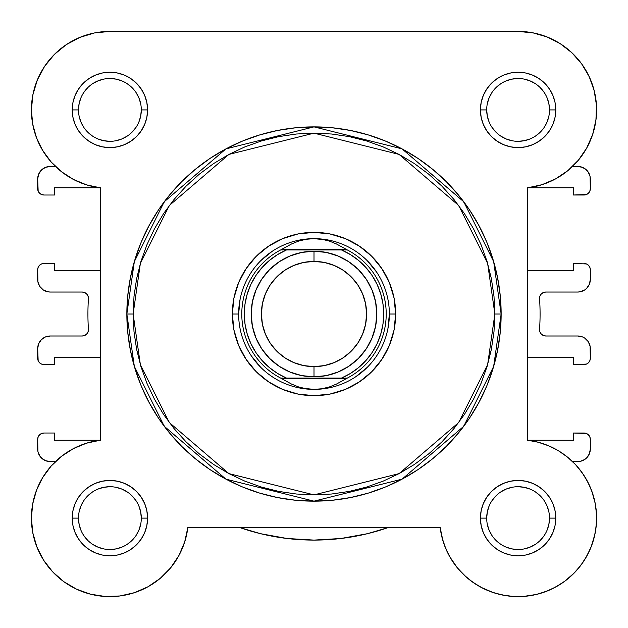 <?xml version="1.0" encoding="UTF-8"?>
<svg xmlns="http://www.w3.org/2000/svg" width="628" height="628" viewBox="0 0 628 628"><rect width="100%" height="100%" fill="white"/><g stroke="black" fill="none" stroke-linecap="round" stroke-linejoin="round"><path stroke-width="0.94" d="M533.415 32.923L518.1 31.416L109.9 31.416L94.585 32.923L79.858 37.397L66.285 44.651L54.393 54.408L44.627 66.309L37.374 79.882L32.907 94.6L31.4 109.916A78.5 78.5 0 0 1 109.9 31.416L109.853 31.416M94.867 32.868L89.961 33.99M80.392 37.178L74.889 39.658M67.008 44.172L61.748 47.916M55.217 53.6L50.617 58.467M45.444 65.116L41.786 70.893M38.057 78.288L35.545 84.749M33.323 92.638L32.091 99.53L33.323 92.638M31.431 107.623L31.581 115.301L31.431 107.623M32.334 121.981L33.928 129.69M35.882 136.056L38.912 143.427L35.882 136.056M41.958 149.244L46.378 156.034L41.958 149.244M50.366 161.082L55.421 166.436L50.24 166.436L55.421 166.436M51.739 465.395L49.534 467.939L51.739 465.395M43.827 475.734L41.636 479.352M37.445 487.909L36.157 491.198M32.758 503.578L32.381 505.728M31.416 516.436L31.431 520.447M32.373 530.464L33.025 534.02M36.793 546.713L37.539 548.55M42.704 558.708L44.878 562.099M51.151 570.177L53.411 572.634L51.151 570.177M63.365 581.34L65.555 582.894M74.826 588.35L78.5 590.069M88.43 593.625L91.264 594.378L88.43 593.625M104.327 596.419L107.49 596.584L104.327 596.419M117.836 596.215L121.856 595.705L117.836 596.215M132.634 593.256L134.879 592.542L132.634 593.256M147.023 587.29L150.061 585.563M158.413 579.832L161.49 577.289L158.413 579.832M169.827 568.827L170.761 567.704L169.827 568.827M178.234 556.753L179.993 553.464M183.926 544.24L185.127 540.551M440.197 527.755L442.873 540.551L440.165 527.536L442.238 538.298L445.794 548.668L450.747 558.449L457.027 567.437L464.492 575.46L473.002 582.368L482.39 588.028L492.47 592.314L503.059 595.163L513.94 596.506L524.898 596.325L535.723 594.614L546.203 591.411L556.141 586.788L565.333 580.814L573.607 573.623L580.798 565.357L586.764 556.157L591.395 546.227L594.598 535.739L596.302 524.914L596.49 513.955L595.148 503.075L592.298 492.493L588.004 482.406L582.352 473.017L575.444 464.508L567.414 457.043L558.425 450.771L548.652 445.809L538.282 442.261L527.52 440.189L528.007 440.244L527.52 440.189L527.52 187.851L527.52 270.684L527.52 187.851L541.98 184.695L555.592 178.886L567.877 170.62L578.38 160.203L586.748 147.988L592.675 134.423L595.948 119.995L596.459 105.198L594.182 90.573L589.197 76.64L581.685 63.883L571.912 52.768L560.231 43.677L547.043 36.95L532.834 32.813L518.1 31.416L532.834 32.813M444.082 544.264L448.007 553.464L444.075 544.248M449.766 556.753L457.239 567.704L449.766 556.753M458.173 568.827L466.51 577.289L458.173 568.827M469.587 579.832L477.939 585.563L469.587 579.832M480.977 587.29L493.121 592.542M495.366 593.256L506.144 595.705M510.164 596.215L520.51 596.584M523.673 596.419L536.736 594.378M539.57 593.625L549.5 590.069M553.174 588.35L562.445 582.894M564.635 581.34L574.589 572.634L564.635 581.34M576.849 570.177L583.122 562.099L576.849 570.177M585.296 558.708L590.461 548.55M591.207 546.713L594.975 534.02M595.627 530.464L596.569 520.447L595.627 530.464M596.584 516.436L595.619 505.728L596.584 516.436M595.242 503.578L591.843 491.198M590.555 487.909L586.364 479.352M584.173 475.734L578.466 467.939L584.173 475.734M576.261 465.395L572.579 461.596L577.76 461.596L572.579 461.596M577.634 161.082L581.622 156.034M586.042 149.244L589.088 143.427M592.118 136.056L594.072 129.69L592.118 136.056M595.666 121.981L596.419 115.301M596.569 107.623L595.909 99.53M594.677 92.638L592.455 84.749M589.943 78.288L586.214 70.893L589.943 78.288M582.556 65.116L577.383 58.467L582.556 65.116M572.783 53.6L566.252 47.924L572.783 53.6M560.992 44.172L553.111 39.658M547.608 37.178L538.039 33.99M540.08 314.016A226.08 226.08 0 0 1 539.562 329.292L539.915 331.827L541.242 334.01L543.33 335.478L545.826 335.996A6.28 6.28 0 0 1 539.562 329.292A226.08 226.08 0 0 0 539.562 298.74A6.28 6.28 0 0 1 545.826 292.036L577.76 292.036L545.826 292.036L543.33 292.562L541.242 294.03L539.915 296.212L539.562 298.74A226.08 226.08 0 0 1 540.08 314.016M82.174 292.036A6.28 6.28 0 0 1 88.438 298.74A6.28 6.28 0 0 0 88.454 298.316L87.975 295.914L86.609 293.88L84.576 292.515L82.174 292.036L50.24 292.036L47.791 291.8L43.261 289.924L39.8 286.454L37.923 281.925L37.68 269.742L37.68 279.476A12.56 12.56 0 0 0 50.24 292.036L82.174 292.036L84.576 292.515M88.438 298.74A226.08 226.08 0 0 0 88.438 329.292A6.28 6.28 0 0 1 82.174 335.996L50.24 335.996L82.174 335.996L84.576 335.517L86.609 334.159L87.975 332.118L88.454 329.716A6.28 6.28 0 0 0 88.438 329.292A226.08 226.08 0 0 1 88.438 298.74A6.28 6.28 0 0 0 88.454 298.316M50.24 461.596L55.421 461.596L50.24 461.596L45.436 460.646L43.261 459.484L39.8 456.014L37.923 451.485L37.68 439.302L37.68 449.036A12.56 12.56 0 0 0 50.24 461.596L45.436 460.646L41.362 457.922M54.636 433.022L43.96 433.022L54.636 433.022L54.636 440.244L54.636 433.022M99.993 440.244L54.636 440.244L99.993 440.244M43.96 364.57L54.636 364.57L54.636 357.348L100.48 357.348L100.48 440.189L100.48 357.348L54.636 357.348L54.636 364.57L43.96 364.57L41.558 364.091L39.517 362.733L38.159 360.692L37.68 348.556L37.68 358.29A6.28 6.28 0 0 0 43.96 364.57L41.558 364.091M54.636 263.462L43.96 263.462L54.636 263.462L54.636 270.684L54.636 263.462M32.687 124.077L31.4 109.916L32.687 124.077L36.503 137.768L42.728 150.539L51.158 161.993L61.505 171.727L73.445 179.443L86.578 184.875L100.48 187.851L100.48 270.684L54.636 270.684L100.48 270.684L100.48 187.851L100.48 440.189L86.578 443.164L73.445 448.596L61.505 456.305L51.158 466.047L42.728 477.492L36.503 490.272L32.687 503.962L31.4 518.116A78.5 78.5 0 0 1 100.48 440.189L86.578 443.164L73.445 448.596M99.993 187.788L54.636 187.788L54.636 195.01L43.96 195.01L41.558 194.531L39.517 193.173L38.159 191.132L37.68 178.996L37.68 188.73A6.28 6.28 0 0 0 43.96 195.01L54.636 195.01L54.636 187.788L99.993 187.788M577.76 166.436L572.579 166.436L577.76 166.436L582.564 167.393L584.739 168.555L588.201 172.017L590.077 176.547L590.32 188.73L589.841 191.132L588.483 193.173L586.442 194.531L573.364 195.01L584.04 195.01A6.28 6.28 0 0 0 590.32 188.73L590.32 178.996A12.56 12.56 0 0 0 577.76 166.436L582.564 167.393L586.638 170.117M573.364 187.788L573.364 195.01L573.364 187.788L528.007 187.788L573.364 187.788M586.442 263.941L573.364 263.462L573.364 270.684L527.52 270.684L573.364 270.684L573.364 263.462L586.442 263.941L588.483 265.306L589.841 267.34L590.32 269.742L590.32 279.476L589.362 284.288L586.638 288.362L584.739 289.924L580.209 291.8L577.76 292.036A12.56 12.56 0 0 0 590.32 279.476L589.362 284.288L588.201 286.454M545.826 335.996L577.76 335.996L582.564 336.953L584.739 338.115L588.201 341.577L590.077 346.106L590.32 358.29L589.841 360.692L588.483 362.733L586.442 364.091L573.364 364.57L584.04 364.57A6.28 6.28 0 0 0 590.32 358.29L590.32 348.556A12.56 12.56 0 0 0 577.76 335.996L545.826 335.996L543.33 335.478L541.242 334.01L539.915 331.827M573.364 357.348L573.364 364.57L573.364 357.348L527.52 357.348L573.364 357.348M567.877 170.62L555.592 178.886L541.98 184.695L527.52 187.851L527.52 440.189L527.52 357.348L527.52 440.189L538.282 442.261L548.652 445.809M590.32 449.036L590.32 439.302A6.28 6.28 0 0 0 584.04 433.022L573.364 433.022L573.364 440.244L528.007 440.244L573.364 440.244L573.364 433.022L586.442 433.501L588.483 434.866L589.841 436.9L590.32 439.302L590.32 449.036L589.362 453.848L586.638 457.922L584.739 459.484L580.209 461.36L577.76 461.596A12.56 12.56 0 0 0 590.32 449.036L589.362 453.848L586.638 457.922L584.739 459.484M37.68 348.556L38.638 343.752L41.362 339.677L45.436 336.953L50.24 335.996A12.56 12.56 0 0 0 37.68 348.556L38.638 343.752L39.8 341.577M37.68 178.996L38.638 174.192L41.362 170.117L45.436 167.393L50.24 166.436A12.56 12.56 0 0 0 37.68 178.996L38.638 174.192L39.8 172.017L43.261 168.555M367.513 533.674L388.308 527.536L367.513 533.674L340.949 538.486L314 540.096L287.051 538.486L260.487 533.674L239.692 527.536L260.487 533.674M39.8 456.014L38.638 453.848M37.68 439.302L38.159 436.9L39.517 434.866L41.558 433.501L43.96 433.022A6.28 6.28 0 0 0 37.68 439.302M87.975 332.118L88.454 329.716M47.791 291.8L45.436 291.086M39.8 286.454L38.638 284.288M37.68 269.742L38.159 267.34L39.517 265.306L41.558 263.941L43.96 263.462A6.28 6.28 0 0 0 37.68 269.742M45.436 167.393L47.791 166.679M588.201 172.017L589.362 174.192M584.04 263.462A6.28 6.28 0 0 1 590.32 269.742L590.32 279.476M543.33 292.562L541.242 294.03L539.915 296.212M580.209 336.239L582.564 336.953M588.201 341.577L589.362 343.752M582.564 460.646L580.209 461.36M388.308 527.536A226.08 226.08 0 0 1 239.692 527.536M549.5 109.931L549.5 109.916A31.4 31.4 0 0 0 518.1 78.516A31.4 31.4 0 0 0 486.7 109.916L480.42 109.916A37.68 37.68 0 0 1 518.1 72.236A37.68 37.68 0 0 1 555.78 109.916L549.5 109.916A31.4 31.4 0 0 1 518.1 141.316A31.4 31.4 0 0 1 486.7 109.916A31.4 31.4 0 0 1 518.1 78.516A31.4 31.4 0 0 1 549.5 109.916L548.896 103.793L547.114 97.905M141.3 518.131L141.3 518.116A31.4 31.4 0 0 0 109.9 486.716A31.4 31.4 0 0 0 78.5 518.116L72.22 518.116A37.68 37.68 0 0 1 109.9 480.436A37.68 37.68 0 0 1 147.58 518.116L141.3 518.116A31.4 31.4 0 0 1 109.9 549.516A31.4 31.4 0 0 1 78.5 518.116A31.4 31.4 0 0 1 109.9 486.716A31.4 31.4 0 0 1 141.3 518.116L140.696 511.993L138.914 506.105M486.7 518.131L486.7 518.116A31.4 31.4 0 0 0 518.1 549.516A31.4 31.4 0 0 0 549.5 518.116A31.4 31.4 0 0 0 518.1 486.716A31.4 31.4 0 0 0 486.7 518.116L480.42 518.116A37.68 37.68 0 0 1 518.1 480.436A37.68 37.68 0 0 1 555.78 518.116L549.5 518.116A31.4 31.4 0 0 1 518.1 549.516A31.4 31.4 0 0 1 486.7 518.116A31.4 31.4 0 0 1 518.1 486.716A31.4 31.4 0 0 1 549.5 518.116L548.896 524.247L547.114 530.134M78.5 109.931L78.5 109.916A31.4 31.4 0 0 0 109.9 141.316A31.4 31.4 0 0 0 141.3 109.916A31.4 31.4 0 0 0 109.9 78.516A31.4 31.4 0 0 0 78.5 109.916L72.22 109.916A37.68 37.68 0 0 1 109.9 72.236A37.68 37.68 0 0 1 147.58 109.916L141.3 109.916A31.4 31.4 0 0 1 109.9 141.316A31.4 31.4 0 0 1 78.5 109.916A31.4 31.4 0 0 1 109.9 78.516A31.4 31.4 0 0 1 141.3 109.916L140.696 116.047L138.914 121.934M395.64 314.016L389.36 314.016L395.64 314.016L394.07 329.943L389.423 345.259L381.879 359.373L371.729 371.745L359.357 381.903L345.243 389.446L329.928 394.094L314 395.656L298.072 394.094L282.757 389.446L268.643 381.903L256.271 371.745L246.121 359.373L238.577 345.259L233.93 329.943L232.36 314.016A81.64 81.64 0 0 1 314 232.376A81.64 81.64 0 0 1 395.64 314.016A81.64 81.64 0 0 1 314 395.656A81.64 81.64 0 0 1 232.36 314.016L233.93 298.088L238.577 282.773L246.121 268.658L256.271 256.287L268.643 246.137L282.757 238.593L298.072 233.946L314 232.376L329.928 233.946L345.243 238.593L359.357 246.137L371.729 256.287L381.879 268.658L389.423 282.773L394.07 298.088L395.64 314.016M238.64 314.016L232.36 314.016L238.64 314.016L240.084 299.313M126.856 314.016L134.345 366.422L164.285 426.302L225.931 479.148L314 501.16L402.069 479.148L463.715 426.302L493.655 366.422L501.144 314.016L494.864 314.016L487.626 364.664L458.691 422.534L399.11 473.606L314 494.88L228.89 473.606L169.309 422.534L140.374 364.664L133.136 314.016L126.856 314.016L127.759 295.678L130.451 277.505L134.918 259.694L141.104 242.4L148.954 225.797L158.397 210.05L169.332 195.292L181.673 181.688L195.277 169.356L210.027 158.413L225.782 148.969L242.384 141.119L259.678 134.934L277.49 130.467L295.655 127.774L314 126.872L332.345 127.774L350.51 130.467L368.322 134.934L385.616 141.119L402.218 148.969L417.973 158.413L432.723 169.356L446.327 181.688L458.668 195.292L469.603 210.05L479.046 225.797L486.896 242.4L493.082 259.694L497.549 277.505L500.241 295.678L501.144 314.016A187.144 187.144 0 0 1 314 501.16A187.144 187.144 0 0 1 126.856 314.016A187.144 187.144 0 0 1 314 126.872A187.144 187.144 0 0 1 501.144 314.016L500.241 332.361L497.549 350.526L493.082 368.346L486.896 385.639L479.046 402.234L469.603 417.989L458.668 432.739L446.327 446.351L432.723 458.683L417.973 469.626L402.218 479.062L385.616 486.92L368.322 493.106L350.51 497.564L332.345 500.265L314 501.16L295.655 500.265L277.49 497.564L259.678 493.106L242.384 486.92L225.782 479.062L210.027 469.626L195.277 458.683L181.673 446.351L169.332 432.739L158.397 417.989L148.954 402.234L141.104 385.639L134.918 368.346L130.451 350.526L127.759 332.361L126.856 314.016L133.136 314.016L134.007 331.749L136.614 349.301L140.923 366.524L146.905 383.229L154.496 399.275L163.618 414.504L174.192 428.759L186.108 441.908L199.264 453.832L213.52 464.398L228.741 473.528L244.787 481.119L261.499 487.093L278.714 491.41L296.275 494.008L314 494.88L331.725 494.008L349.286 491.41L366.501 487.093L383.213 481.119L399.259 473.528L414.48 464.398L428.736 453.832L441.892 441.908L453.809 428.759L464.382 414.504L473.504 399.275L481.095 383.229L487.077 366.524L491.386 349.301L493.993 331.749L494.864 314.016L493.993 296.29L491.386 278.73L487.077 261.515L481.095 244.802L473.504 228.757L464.382 213.536L453.809 199.28L441.892 186.131L428.736 174.207L414.48 163.633L399.259 154.512L383.213 146.921L366.501 140.939L349.286 136.629L331.725 134.023L314 133.152L296.275 134.023L278.714 136.629L261.499 140.939L244.787 146.921L228.741 154.512L213.52 163.633L199.264 174.207L186.108 186.131L174.192 199.28L163.618 213.536L154.496 228.757L146.905 244.802L140.923 261.515L136.614 278.73L134.007 296.29L133.136 314.016L140.374 263.375L169.309 205.497L228.89 154.433L314 133.152L399.11 154.433L458.691 205.497L487.626 263.375L494.864 314.016L501.144 314.016L493.655 261.617L463.715 201.729L402.069 148.891L314 126.872L225.931 148.891L164.285 201.729L134.345 261.617L126.856 314.016M170.604 567.893L178.87 555.615L184.679 542.003L187.835 527.536A78.5 78.5 0 0 1 105.182 596.474A78.5 78.5 0 0 1 31.4 518.116L32.797 532.85L36.934 547.067L43.662 560.247L52.752 571.935L63.868 581.701L76.616 589.213L90.558 594.198L105.182 596.474L119.972 595.972L134.408 592.691L147.972 586.772L160.179 578.404L170.604 567.893L178.87 555.615L184.679 542.003L187.835 527.536L440.165 527.536L442.238 538.298L445.794 548.668L450.747 558.449M486.7 109.908L486.7 109.916A31.4 31.4 0 0 0 518.1 141.316A31.4 31.4 0 0 0 549.5 109.916L555.78 109.916A37.68 37.68 0 0 1 518.1 147.596A37.68 37.68 0 0 1 480.42 109.916L481.142 102.568L483.285 95.495L486.771 88.988L491.457 83.273L497.164 78.586L503.68 75.109L510.752 72.966L518.1 72.236L525.448 72.966L532.52 75.109L539.036 78.586L544.743 83.273L549.429 88.988L552.915 95.495L555.058 102.568L555.78 109.916L555.058 117.271L552.915 124.336L549.429 130.852L544.743 136.559L539.036 141.245L532.52 144.73L525.448 146.874L518.1 147.596L510.752 146.874L503.68 144.73L497.164 141.245L491.457 136.559L486.771 130.852L483.285 124.336L481.142 117.271L480.42 109.916L486.7 109.916L487.304 116.047L489.086 121.934M78.5 518.108L78.5 518.116A31.4 31.4 0 0 0 109.9 549.516A31.4 31.4 0 0 0 141.3 518.116L147.58 518.116A37.68 37.68 0 0 1 109.9 555.796A37.68 37.68 0 0 1 72.22 518.116L72.942 510.768L75.085 503.695L78.571 497.188L83.257 491.473L88.964 486.786L95.48 483.309L102.552 481.166L109.9 480.436L117.248 481.166L124.32 483.309L130.836 486.786L136.543 491.473L141.229 497.188L144.715 503.695L146.858 510.768L147.58 518.116L146.858 525.471L144.715 532.536L141.229 539.052L136.543 544.759L130.836 549.445L124.32 552.93L117.248 555.074L109.9 555.796L102.552 555.074L95.48 552.93L88.964 549.445L83.257 544.759L78.571 539.052L75.085 532.536L72.942 525.471L72.22 518.116L78.5 518.116L79.104 524.247L80.886 530.134M549.5 518.116L555.78 518.116A37.68 37.68 0 0 1 518.1 555.796A37.68 37.68 0 0 1 480.42 518.116L481.142 510.768L483.285 503.695L486.771 497.188L491.457 491.473L497.164 486.786L503.68 483.309L510.752 481.166L518.1 480.436L525.448 481.166L532.52 483.309L539.036 486.786L544.743 491.473L549.429 497.188L552.915 503.695L555.058 510.768L555.78 518.116L555.058 525.471L552.915 532.536L549.429 539.052L544.743 544.759L539.036 549.445L532.52 552.93L525.448 555.074L518.1 555.796L510.752 555.074L503.68 552.93L497.164 549.445L491.457 544.759L486.771 539.052L483.285 532.536L481.142 525.471L480.42 518.116L486.7 518.116L487.304 511.993L489.086 506.105M141.3 109.916L147.58 109.916A37.68 37.68 0 0 1 109.9 147.596A37.68 37.68 0 0 1 72.22 109.916L72.942 102.568L75.085 95.495L78.571 88.988L83.257 83.273L88.964 78.586L95.48 75.109L102.552 72.966L109.9 72.236L117.248 72.966L124.32 75.109L130.836 78.586L136.543 83.273L141.229 88.988L144.715 95.495L146.858 102.568L147.58 109.916L146.858 117.271L144.715 124.336L141.229 130.852L136.543 136.559L130.836 141.245L124.32 144.73L117.248 146.874L109.9 147.596L102.552 146.874L95.48 144.73L88.964 141.245L83.257 136.559L78.571 130.852L75.085 124.336L72.942 117.271L72.22 109.916L78.5 109.916L79.104 103.793L80.886 97.905M596.459 105.198L595.948 119.995L592.675 134.423L586.748 147.988L578.38 160.203M595.148 503.075L596.49 513.955M596.302 524.914L594.598 535.739L591.395 546.227M546.203 591.411L535.723 594.614M524.898 596.325L513.94 596.506L503.059 595.163L492.47 592.314L482.39 588.028M464.492 575.46L457.027 567.437M43.662 560.247L36.934 547.067L32.797 532.85M32.687 503.962L36.503 490.272M51.158 466.047L61.505 456.305M86.578 184.875L73.445 179.443M51.158 161.993L42.728 150.539M37.374 79.882L44.627 66.309L54.393 54.408L66.285 44.651L79.858 37.397M251.341 355.888L260.714 367.309M299.297 387.931L314 389.376L306.299 388.779L298.755 387.005L291.541 384.077L280.645 378.072L286.501 378.072L277.498 373.409L269.263 367.474L261.978 360.417L255.792 352.379L250.839 343.524L247.228 334.041L245.03 324.134L244.292 314.016L245.03 303.897L247.228 293.998L250.839 284.515L255.792 275.661L261.978 267.622L269.263 260.557L277.498 254.63L286.501 249.96L341.499 249.96L350.502 254.63L358.737 260.557L366.022 267.622L372.208 275.661L377.161 284.515L380.772 293.998L382.97 303.897L383.708 314.016L382.97 324.134L380.772 334.041L377.161 343.524L372.208 352.379L366.022 360.417L358.737 367.474L350.502 373.409L341.499 378.072L286.501 378.072L347.355 378.072L346.122 378.7L281.878 378.7L346.122 378.7L336.459 384.077L329.245 387.005L321.701 388.779L314 389.376A75.36 75.36 0 0 0 389.36 314.016A75.36 75.36 0 0 0 314 238.656A75.36 75.36 0 0 1 389.36 314.016A75.36 75.36 0 0 1 314 389.376L306.299 388.779L298.755 387.005L291.541 384.077L280.645 378.072A72.22 72.22 0 0 1 280.645 249.96L347.355 249.96L336.459 243.962L329.245 241.034L321.701 239.252L314 238.656L306.299 239.252L298.755 241.034L291.541 243.962L281.878 249.332L346.122 249.332L281.878 249.332L280.645 249.96L291.541 243.962L298.755 241.034L306.299 239.252L314 238.656L321.701 239.252L329.245 241.034L336.459 243.962L347.355 249.96A72.22 72.22 0 0 1 347.355 378.072L336.459 384.077L329.245 387.005L321.701 388.779L314 389.376A75.36 75.36 0 0 1 238.64 314.016A75.36 75.36 0 0 1 314 238.656A75.36 75.36 0 0 0 238.64 314.016A75.36 75.36 0 0 0 314 389.376M355.864 376.674L367.286 367.309M387.916 328.719L389.36 314.016M376.659 272.152L367.286 260.73M328.703 240.108L314 238.656M272.136 251.357L260.714 260.73M109.9 31.416L518.1 31.416A78.5 78.5 0 0 1 596.459 105.198A78.5 78.5 0 0 1 527.52 187.851M83.783 535.558L87.7 540.323M92.449 544.217L97.882 547.129L103.777 548.911M109.892 549.516L116.023 548.911L121.918 547.129M127.335 544.233L132.1 540.323M136.001 535.574L138.914 530.134L140.696 524.247M136.017 500.681L132.1 495.916M127.351 492.014L121.918 489.11L116.023 487.32M109.908 486.716L103.777 487.32L97.882 489.11M92.465 492.007L87.7 495.916M83.799 500.665L80.886 506.105L79.104 511.993M83.783 92.481L87.7 87.716M92.449 83.814L97.882 80.91L103.777 79.12M109.892 78.516L116.023 79.12L121.918 80.91M127.335 83.807L132.1 87.716M136.001 92.465L138.914 97.905L140.696 103.793M136.017 127.358L132.1 132.123M127.351 136.017L121.918 138.929L116.023 140.711M109.908 141.316L103.777 140.711L97.882 138.929M92.465 136.033L87.7 132.123M83.799 127.374L80.886 121.934L79.104 116.047M491.983 500.681L495.9 495.916M500.649 492.014L506.082 489.11L511.977 487.32M518.092 486.716L524.223 487.32L530.118 489.11M535.535 492.007L540.3 495.916M544.201 500.665L547.114 506.105L548.896 511.993M544.217 535.558L540.3 540.323M535.551 544.217L530.118 547.129L524.223 548.911M518.108 549.516L511.977 548.911L506.082 547.129M500.665 544.233L495.9 540.323M491.999 535.574L489.086 530.134L487.304 524.247M491.983 127.358L495.9 132.123M500.649 136.017L506.082 138.929L511.977 140.711M518.092 141.316L524.223 140.711L530.118 138.929M535.535 136.033L540.3 132.123M544.201 127.374L547.114 121.934L548.896 116.047M544.217 92.481L540.3 87.716M535.551 83.814L530.118 80.91L524.223 79.12M518.108 78.516L511.977 79.12L506.082 80.91M500.665 83.807L495.9 87.716M491.999 92.465L489.086 97.905L487.304 103.793M527.52 440.189A78.5 78.5 0 0 1 596.537 521.264A78.5 78.5 0 0 1 521.248 596.553A78.5 78.5 0 0 1 440.165 527.536L187.835 527.536M100.48 440.189L100.48 187.851A78.5 78.5 0 0 1 31.4 109.916M314 251.216A62.8 62.8 0 0 1 376.8 314.016A62.8 62.8 0 0 1 314 376.816A62.8 62.8 0 0 0 376.8 314.016A62.8 62.8 0 0 0 314 251.216L314 261.421A52.603 52.603 0 0 1 366.603 314.016A52.603 52.603 0 0 1 314 366.619L314 376.816L326.254 375.615L338.029 372.035L348.893 366.234L358.407 358.423L366.218 348.909L372.019 338.052L375.591 326.27L376.8 314.016L375.591 301.77L372.019 289.987L366.218 279.13L358.407 269.608L348.893 261.805L338.029 255.996L326.254 252.425L314 251.216L301.746 252.425L289.971 255.996L279.107 261.805L269.593 269.608L261.782 279.13L255.981 289.987L252.409 301.77L251.2 314.016L252.409 326.27L255.981 338.052L261.782 348.909L269.593 358.423L279.107 366.234L289.971 372.035L301.746 375.615L314 376.816L314 366.619L303.74 365.606L293.873 362.615L284.774 357.756L276.807 351.217L270.26 343.241L265.401 334.151L262.41 324.284L261.397 314.016L262.41 303.756L265.401 293.888L270.26 284.798L276.807 276.822L284.774 270.283L293.873 265.424L303.74 262.425L314 261.421L324.26 262.425L334.127 265.424L343.226 270.283L351.193 276.822L357.74 284.798L362.599 293.888L365.59 303.756L366.603 314.016L365.59 324.284L362.599 334.151L357.74 343.241L351.193 351.217L343.226 357.756L334.127 362.615L324.26 365.606L314 366.619A52.603 52.603 0 0 1 261.397 314.016A52.603 52.603 0 0 1 314 261.421L314 251.216A62.8 62.8 0 0 0 251.2 314.016A62.8 62.8 0 0 0 314 376.816A62.8 62.8 0 0 1 251.2 314.016A62.8 62.8 0 0 1 314 251.216M280.645 249.96A72.22 72.22 0 0 0 280.645 378.072L286.501 378.072A69.708 69.708 0 0 1 286.501 249.96L282.985 249.96M347.355 378.072A72.22 72.22 0 0 0 347.355 249.96L341.499 249.96A69.708 69.708 0 0 1 341.499 378.072L345.015 378.072M284.798 249.96L283.126 249.96L284.798 249.96M343.202 378.072L344.874 378.072L343.202 378.072"/></g></svg>
